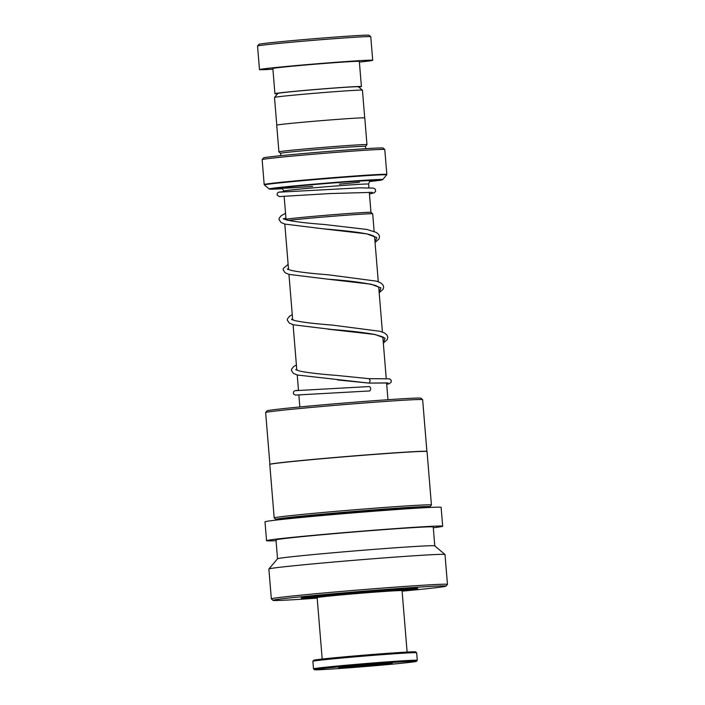 <?xml version="1.0" encoding="UTF-8"?>
<svg xmlns="http://www.w3.org/2000/svg" width="705" height="705" viewBox="0 0 705 705"><rect width="100%" height="100%" fill="white"/><g stroke="black" fill="none" stroke-linecap="round" stroke-linejoin="round"><path stroke-width="1.06" d="M274.509 97.413L277.911 93.395A40.388 0.775 -4.7 0 1 288.539 92.011A40.388 0.775 -4.7 0 1 332.399 88.204A40.388 0.775 -4.7 0 1 358.413 86.777L362.423 90.187A44.115 0.846 -4.7 0 1 362.432 90.196A44.115 0.846 -4.7 0 0 334.011 91.738A44.115 0.846 -4.7 0 0 286.107 95.898A44.115 0.846 -4.7 0 0 274.509 97.413A44.115 0.846 -4.7 0 1 274.509 97.413L276.774 125.12M285.71 219.713L286.019 219.361A42.635 0.82 -4.7 0 1 297.228 217.898A42.635 0.82 -4.7 0 1 343.529 213.879A42.635 0.82 -4.7 0 1 370.989 212.372L372.689 213.809A44.212 0.846 175.3 0 0 344.216 215.377A44.212 0.846 175.3 0 0 296.197 219.537A44.212 0.846 175.3 0 0 288.433 220.409M374.144 231.434L372.698 213.826A44.212 0.846 175.3 0 0 372.689 213.809M280.81 155.673L280.616 153.338A42.6 0.82 -4.7 0 1 280.616 153.338A42.6 0.82 -4.7 0 1 291.826 151.857A42.6 0.82 -4.7 0 1 338.47 147.821A42.6 0.82 -4.7 0 1 365.534 146.358L366.97 144.675A44.177 0.846 -4.7 0 1 366.97 144.675L364.776 117.929A44.177 0.846 -4.7 0 0 336.708 119.445A44.177 0.846 -4.7 0 0 288.345 123.639A44.177 0.846 -4.7 0 0 276.721 125.164L278.916 151.892A44.177 0.846 -4.7 0 1 290.539 150.359A44.177 0.846 -4.7 0 1 338.911 146.173A44.177 0.846 -4.7 0 1 366.97 144.657M262.145 159.586L263.591 157.885A59.951 1.154 -4.7 0 1 279.356 155.823A59.951 1.154 -4.7 0 1 344.463 150.174A59.951 1.154 -4.7 0 1 383.071 148.059L384.771 149.504A61.538 1.181 175.3 0 0 345.15 151.672A61.538 1.181 175.3 0 0 278.325 157.471A61.538 1.181 175.3 0 0 262.145 159.586A61.538 1.181 175.3 0 0 262.137 159.603L264.181 184.499A61.538 1.181 -4.7 0 1 280.37 182.366A61.538 1.181 -4.7 0 1 347.741 176.523A61.538 1.181 -4.7 0 1 386.833 174.417L386.675 174.902A61.353 1.181 175.3 0 0 348.261 176.937A61.353 1.181 175.3 0 0 280.546 182.798A61.353 1.181 175.3 0 0 264.419 184.948L269.125 188.94A56.982 1.093 -4.7 0 1 284.106 186.94A56.982 1.093 -4.7 0 1 347.001 181.502A56.982 1.093 -4.7 0 1 382.683 179.608L369.632 181.529A56.541 1.084 175.3 0 0 362.784 180.586A56.541 1.084 175.3 0 0 284.45 187.107A56.541 1.084 175.3 0 0 282.317 188.711L269.125 188.94M386.833 174.417L384.789 149.522A61.538 1.181 175.3 0 0 384.771 149.504M280.616 153.346L278.924 151.91A44.177 0.846 -4.7 0 1 278.916 151.892M257.554 46.001L258.999 44.3A55.219 1.057 -4.7 0 1 273.522 42.406A55.219 1.057 -4.7 0 1 333.491 37.198A55.219 1.057 -4.7 0 1 369.05 35.25L370.751 36.695A56.797 1.093 175.3 0 0 334.17 38.696A56.797 1.093 175.3 0 0 272.491 44.054A56.797 1.093 175.3 0 0 257.554 46.001A56.797 1.093 175.3 0 0 257.545 46.019L259.484 69.601A56.797 1.093 175.3 0 0 272.906 69.205M359.391 62.093A56.797 1.093 175.3 0 0 372.707 60.295L370.768 36.713A56.797 1.093 175.3 0 0 370.751 36.695M358.739 87.059A43.393 0.837 175.3 0 0 361.409 86.548A43.393 0.837 175.3 0 0 333.844 88.037A43.393 0.837 175.3 0 0 286.336 92.152A43.393 0.837 175.3 0 0 274.915 93.659A43.393 0.837 175.3 0 0 277.638 93.73M361.409 86.548L359.339 61.397A43.393 0.837 175.3 0 0 331.773 62.886A43.393 0.837 175.3 0 0 284.265 67.001A43.393 0.837 175.3 0 0 272.853 68.508L274.915 93.659M372.707 60.295A56.797 1.093 175.3 0 0 336.62 62.243A56.797 1.093 175.3 0 0 274.43 67.636A56.797 1.093 175.3 0 0 259.484 69.601M401.383 590.076A44.97 0.864 175.3 0 0 404.344 589.521A44.97 0.864 175.3 0 0 381.326 590.658A44.97 0.864 175.3 0 0 335.977 594.403A44.97 0.864 175.3 0 0 314.712 596.888A44.97 0.864 175.3 0 0 317.717 596.95M401.806 590.438A56.012 1.075 175.3 0 0 415.351 588.613A56.012 1.075 175.3 0 0 386.675 590.032A56.012 1.075 175.3 0 0 330.187 594.694A56.012 1.075 175.3 0 0 303.705 597.796A56.012 1.075 175.3 0 0 317.356 597.373M317.153 597.62L318.017 596.606A41.657 0.802 -4.7 0 1 351.222 593.099A41.657 0.802 -4.7 0 1 397.426 589.759A41.657 0.802 -4.7 0 1 401.03 589.777L402.053 590.64A42.6 0.82 175.3 0 0 402.053 590.64A42.6 0.82 175.3 0 0 398.36 590.631A42.6 0.82 175.3 0 0 351.108 594.042A42.6 0.82 175.3 0 0 317.153 597.62A42.6 0.82 175.3 0 0 317.144 597.637L322.194 659.043M411.984 661.299A51.121 0.978 175.3 0 0 354.324 665.485A51.121 0.978 175.3 0 0 314.536 669.732A51.121 0.978 175.3 0 0 318.96 669.75A51.121 0.978 175.3 0 0 375.659 665.652A51.121 0.978 175.3 0 0 416.408 661.361A51.121 0.978 175.3 0 0 411.984 661.299M313.513 668.869A52.064 0.996 -4.7 0 1 313.505 668.851A52.064 0.996 -4.7 0 1 354.527 664.498A52.064 0.996 -4.7 0 1 412.769 660.277A52.064 0.996 -4.7 0 1 417.281 660.312A52.064 0.996 -4.7 0 1 417.281 660.338L416.664 652.768A52.064 0.996 175.3 0 0 416.655 652.751A52.064 0.996 175.3 0 0 412.143 652.733A52.064 0.996 175.3 0 0 354.395 656.91A52.064 0.996 175.3 0 0 312.888 661.281A52.064 0.996 175.3 0 0 312.879 661.299L313.505 668.851L314.536 669.732M312.888 661.281L313.751 660.259A51.121 0.978 -4.7 0 1 354.509 655.967A51.121 0.978 -4.7 0 1 411.209 651.869A51.121 0.978 -4.7 0 1 415.633 651.887L416.655 652.751M389.874 663.308A26.825 0.511 -4.7 0 1 392.2 663.317A26.825 0.511 -4.7 0 1 371.315 665.546A26.825 0.511 -4.7 0 1 341.061 667.741A26.825 0.511 -4.7 0 1 338.744 667.714A26.825 0.511 -4.7 0 1 360.123 665.458A26.825 0.511 -4.7 0 1 389.874 663.308M269.9 464.313L265.644 412.566A78.766 1.516 -4.7 0 1 265.653 412.54L267.098 410.839A77.189 1.48 -4.7 0 1 313.725 405.666A77.189 1.48 -4.7 0 1 396.095 399.171A77.189 1.48 -4.7 0 1 420.92 398.193L422.621 399.629A78.766 1.516 -4.7 0 1 422.639 399.664L426.895 451.403M265.653 412.54A78.766 1.516 -4.7 0 1 313.231 407.261A78.766 1.516 -4.7 0 1 397.285 400.634A78.766 1.516 -4.7 0 1 422.621 399.629M269.795 464.428L269.909 464.295A78.766 1.516 -4.7 0 1 317.488 459.017A78.766 1.516 -4.7 0 1 401.542 452.39A78.766 1.516 -4.7 0 1 426.877 451.385L427.019 451.508A78.889 1.516 -4.7 0 1 427.036 451.535L431.425 504.983A78.889 1.516 -4.7 0 1 431.416 505.018A78.889 1.516 -4.7 0 0 406.027 505.961A78.889 1.516 -4.7 0 0 321.154 512.658A78.889 1.516 -4.7 0 0 274.183 517.919L269.786 464.463A78.889 1.516 -4.7 0 1 269.795 464.428A78.889 1.516 -4.7 0 1 317.444 459.14A78.889 1.516 -4.7 0 1 401.638 452.504A78.889 1.516 -4.7 0 1 427.019 451.508M275.946 520.114L275.884 519.356A77.312 1.48 -4.7 0 1 321.912 514.209A77.312 1.48 -4.7 0 1 405.093 507.644A77.312 1.48 -4.7 0 1 429.98 506.692L430.05 507.441M276.052 540.691A88.354 1.692 -4.7 0 1 266.552 540.7A88.354 1.692 -4.7 0 1 319.162 534.813A88.354 1.692 -4.7 0 1 414.232 527.314A88.354 1.692 -4.7 0 1 442.669 526.221A88.354 1.692 -4.7 0 1 433.302 527.763M266.552 540.7L265.001 521.832A88.354 1.692 -4.7 0 1 317.611 515.954A88.354 1.692 -4.7 0 1 412.681 508.446A88.354 1.692 -4.7 0 1 441.118 507.353L442.669 526.221M409.394 546.833A78.889 1.516 -4.7 0 1 434.774 545.837L433.24 526.996A78.889 1.516 -4.7 0 0 407.842 527.966A78.889 1.516 -4.7 0 0 322.961 534.672A78.889 1.516 -4.7 0 0 275.99 539.924L277.541 558.774A78.889 1.516 -4.7 0 1 325.199 553.478A78.889 1.516 -4.7 0 1 409.394 546.833M317.188 598.14A86.777 1.666 -4.7 0 1 300.973 599.25A86.777 1.666 -4.7 0 1 273.055 600.343L271.355 598.906A88.354 1.692 -4.7 0 1 271.337 598.871L268.878 568.997A88.354 1.692 -4.7 0 1 268.896 568.97A88.354 1.692 -4.7 0 1 322.264 563.048A88.354 1.692 -4.7 0 1 416.558 555.611A88.354 1.692 -4.7 0 1 444.978 554.491A88.354 1.692 -4.7 0 1 444.996 554.518L447.455 584.392A88.354 1.692 -4.7 0 1 447.437 584.427L446.001 586.128A86.777 1.666 -4.7 0 1 402.097 591.16M271.337 598.871A88.354 1.692 -4.7 0 1 323.947 592.984A88.354 1.692 -4.7 0 1 419.008 585.485A88.354 1.692 -4.7 0 1 447.455 584.392M273.055 600.343A86.777 1.666 -4.7 0 1 323.947 594.606A86.777 1.666 -4.7 0 1 418.074 587.159A86.777 1.666 -4.7 0 1 446.001 586.128M275.884 519.374L274.192 517.946A78.889 1.516 -4.7 0 1 274.183 517.919M295.73 390.64L369.438 386.543C371.024 387.847 371.112 389.319 369.711 390.958L369.605 390.958M368.609 383.062L368.935 383.097C370.425 381.458 370.416 379.986 368.926 378.673L336.373 375.386C319.955 374.152 307.759 372.725 299.784 371.094L295.659 369.561M283.789 191.927L283.718 191.073A42.6 0.82 -4.7 0 1 294.928 189.592A42.6 0.82 -4.7 0 1 341.572 185.547A42.6 0.82 -4.7 0 1 368.636 184.093C369.473 181.432 370.16 180.365 370.715 180.894M359.48 182.278A45.755 0.881 -4.7 0 1 339.352 184.172M312.623 186.376A45.755 0.881 -4.7 0 1 292.355 186.596A45.755 0.881 -4.7 0 1 346.745 181.943A45.755 0.881 -4.7 0 1 370.566 180.947M317.303 597.452A58.374 1.119 -4.7 0 1 318.078 595.822A58.374 1.119 -4.7 0 1 398.915 589.142A58.374 1.119 -4.7 0 1 401.876 590.499M276.783 520.017A77.312 1.48 -4.7 0 1 327.287 514.676A77.312 1.48 -4.7 0 1 405.172 508.587A77.312 1.48 -4.7 0 1 429.204 507.485M296.4 364.978L293.677 366.547L291.606 369.085L291.429 370.381L293.368 373.368L297.316 375.025L368.935 383.097L387.063 382.903L386.719 384.34L389.345 383.67L391.143 382.277L391.16 380.136L389.53 378.841L369.032 378.664M305.582 394.5L369.711 390.958M285.93 217.916L283.533 219.132M375.166 237.074L373.624 236.025C367.525 232.87 345.115 230.632 323.842 228.887L366.794 233.875L376.752 237.567L375.034 242.256M288.504 268.975L287.675 269.442M379.299 287.376L375.501 285.454C365.146 282.793 349.319 280.705 328.001 279.198L370.936 284.185L380.894 287.878L379.167 292.557M292.637 319.286L291.808 319.753M327.922 329.147L375.069 334.496L385.027 338.188L383.308 342.868M364.714 117.885L362.432 90.196M370.953 212.355L369.297 192.201M368.935 187.768L368.636 184.093M387.979 399.709L386.596 382.894M386.234 378.444L382.841 337.166M382.418 332.055L378.7 286.856M378.285 281.744L374.567 236.545M283.718 191.073C282.458 188.588 281.603 187.653 281.145 188.261L281.145 188.261M365.719 148.693L365.534 146.358M382.683 179.608L386.675 174.902M264.181 184.499L264.419 184.948M299.845 406.952L298.858 394.923M298.497 390.508L297.219 374.998M296.823 370.195L293.086 324.688M292.69 319.885L288.944 274.377M288.556 269.574L284.811 224.067M286.045 219.334L284.15 196.334M402.062 590.658L407.111 652.063M416.408 661.361L417.281 660.338M417.043 588.305L341.149 593.645L301.987 597.769M429.988 506.701L431.416 505.018M434.774 545.837L444.978 554.491M277.55 558.765L268.896 568.97M369.658 390.958L295.703 395.064L293.959 394.43L293.368 393.434L293.721 391.522L295.025 390.667L298.471 390.235M368.874 383.106L388.023 382.982M375.051 242.502L379.052 238.845L379.528 236.501L378.7 234.421L376.285 232.421L366.97 229.451L323.912 224.454C307.142 223.203 294.831 221.74 286.97 220.066L283.251 218.629M284.018 219.088L285.939 218.03M374.637 237.391L375.051 236.933M379.193 292.804L383.185 289.156L383.67 286.882L382.841 284.723L380.427 282.731L376.567 281.154L328.072 274.765C311.302 273.514 298.99 272.051 291.121 270.376L287.384 268.94M378.77 287.702L379.184 287.243M383.326 343.115L387.318 339.466L387.803 337.201L386.974 335.042L384.56 333.042L380.259 331.324L332.196 325.075C315.082 323.798 302.648 322.308 294.884 320.59L291.526 319.25M382.903 338.012L383.326 337.554M383.441 337.695C384.445 337.343 381.079 336.179 373.342 334.205C362.291 332.302 348.552 330.742 332.134 329.508L293.518 324.811L289.323 323.119L287.305 320.132L287.446 318.836L289.543 316.228L292.258 314.668M368.768 383.097L337.457 379.924M372.355 192.35L329.808 193.567L279.409 196.572L277.091 195.082L277.418 193.011L278.766 192.165L283.762 191.584M369.455 194.042L374.223 192.809L375.615 191.311L375.271 189.151L373.298 188.076L359.709 187.847L279.409 192.157M285.551 213.351L281.269 215.615L279.18 218.215L279.03 219.511L281.048 222.498L284.899 224.093L323.842 228.887M288.125 264.366L283.331 268.464L283.163 269.821L285.093 272.747L289.041 274.404L328.001 279.198"/></g></svg>
